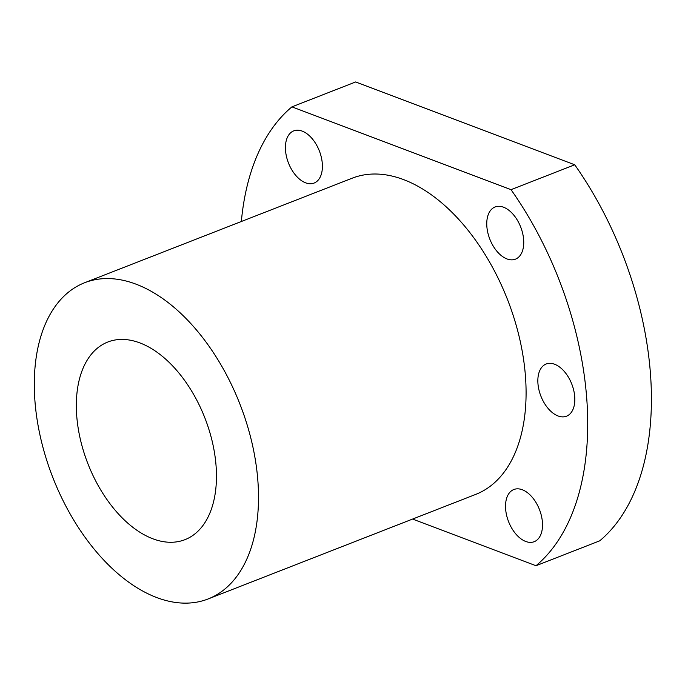 <?xml version="1.0" encoding="UTF-8"?>
<svg xmlns="http://www.w3.org/2000/svg" width="685" height="685" viewBox="0 0 685 685"><rect width="100%" height="100%" fill="white"/><g stroke="black" fill="none" stroke-linecap="round" stroke-linejoin="round"><path stroke-width="1.03" d="M412.575 519.067L536.004 565.724A263.1 155.76 -111.3 0 0 511.027 189.668L291.93 106.86A263.1 155.76 -111.3 0 0 241.351 221.503M291.93 106.86L355.643 81.96L574.732 164.777A263.1 155.76 -111.3 0 1 599.709 540.833L536.004 565.724M84.615 282.742L352.193 178.194A169.743 100.489 68.7 0 1 403.559 179.598A169.743 100.489 68.7 0 1 519.761 339.195A169.743 100.489 68.7 0 1 475.741 494.39L208.163 598.938A169.743 100.489 68.7 0 1 52.796 477.411A169.743 100.489 68.7 0 1 84.615 282.742A169.743 100.489 68.7 0 1 135.99 284.155A169.743 100.489 68.7 0 1 252.183 443.743A169.743 100.489 68.7 0 1 208.163 598.938M139.886 342.911A106.089 62.806 68.7 0 1 212.513 442.656A106.089 62.806 68.7 0 1 185.001 539.652A106.089 62.806 68.7 0 1 87.894 463.694A106.089 62.806 68.7 0 1 107.785 342.029A106.089 62.806 68.7 0 1 139.886 342.911M511.027 189.668L574.732 164.777M506.969 258.93A28.008 16.577 -111.3 0 0 515.445 259.161A28.008 16.577 -111.3 0 0 520.694 227.043A28.008 16.577 -111.3 0 0 495.058 206.99A28.008 16.577 -111.3 0 0 487.797 232.6A28.008 16.577 -111.3 0 0 506.969 258.93M305.63 182.827A28.008 16.577 68.7 0 1 286.458 156.497A28.008 16.577 68.7 0 1 293.719 130.886A28.008 16.577 68.7 0 1 319.356 150.94A28.008 16.577 68.7 0 1 314.107 183.058A28.008 16.577 68.7 0 1 305.63 182.827M554.619 364.249A28.008 16.577 68.7 0 1 573.79 390.587A28.008 16.577 68.7 0 1 566.529 416.189A28.008 16.577 68.7 0 1 540.893 396.135A28.008 16.577 68.7 0 1 546.142 364.018A28.008 16.577 68.7 0 1 554.619 364.249M522.304 489.749A28.008 16.577 68.7 0 1 541.475 516.088A28.008 16.577 68.7 0 1 534.214 541.689A28.008 16.577 68.7 0 1 508.578 521.645A28.008 16.577 68.7 0 1 513.827 489.518A28.008 16.577 68.7 0 1 522.304 489.749"/></g></svg>
